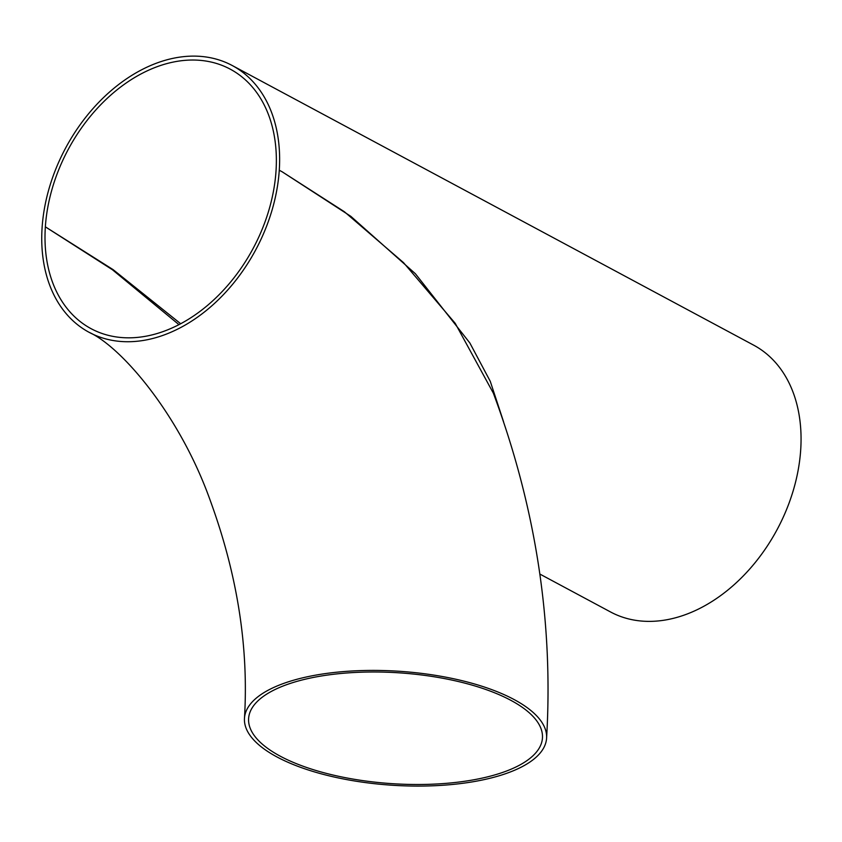 <?xml version="1.0" encoding="UTF-8"?>
<svg xmlns="http://www.w3.org/2000/svg" width="842" height="842" viewBox="0 0 842 842"><rect width="100%" height="100%" fill="white"/><g stroke="black" fill="none" stroke-linecap="round" stroke-linejoin="round"><path stroke-width="1.26" d="M279.27 170.231A151.381 107.829 118.2 0 1 209.574 307.772A151.381 107.829 118.2 0 1 89.136 332.337A151.381 107.829 118.2 0 1 42.1 227.624A151.381 107.829 118.2 0 1 111.786 90.073A151.381 107.829 118.2 0 1 232.234 65.518A151.381 107.829 118.2 0 1 279.27 170.231L282.165 171.8L279.27 170.231M546.584 738.276A151.381 57.088 -176.2 0 0 514.115 699.544A151.381 57.088 -176.2 0 0 347.757 671.263A151.381 57.088 -176.2 0 0 244.475 718.205A151.381 57.088 -176.2 0 0 391.751 785.207A151.381 57.088 -176.2 0 0 546.584 738.276C553.478 621.87 535.722 506.81 493.317 393.088L455.206 323.307L403.497 262.609L344.399 211.752L282.165 171.8L350.851 216.352L415.401 273.745L469.847 342.968L490.276 381.342L503.558 421.737M304.446 679.399A147.245 55.53 -176.2 0 0 248.611 718.489A147.245 55.53 -176.2 0 0 391.846 783.649A147.245 55.53 -176.2 0 0 542.448 738.002A147.245 55.53 -176.2 0 0 510.862 700.333A147.245 55.53 -176.2 0 0 304.446 679.399M180.683 323.738L113.112 269.64L45.352 226.835A147.245 104.871 118.2 0 1 113.133 93.062A147.245 104.871 118.2 0 1 230.266 69.17A147.245 104.871 118.2 0 1 276.018 171.01A147.245 104.871 118.2 0 1 208.237 304.793A147.245 104.871 118.2 0 1 91.094 328.685A147.245 104.871 118.2 0 1 45.352 226.835L112.386 269.724L178.957 324.644M539.848 574.055L610.566 611.976A151.381 107.829 -61.8 0 0 777.145 529.523A151.381 107.829 -61.8 0 0 753.664 345.157L232.234 65.518M89.136 332.337C120.311 346.283 179.346 413.212 210.595 501.453C237.455 575.275 248.748 647.53 244.475 718.205"/></g></svg>
